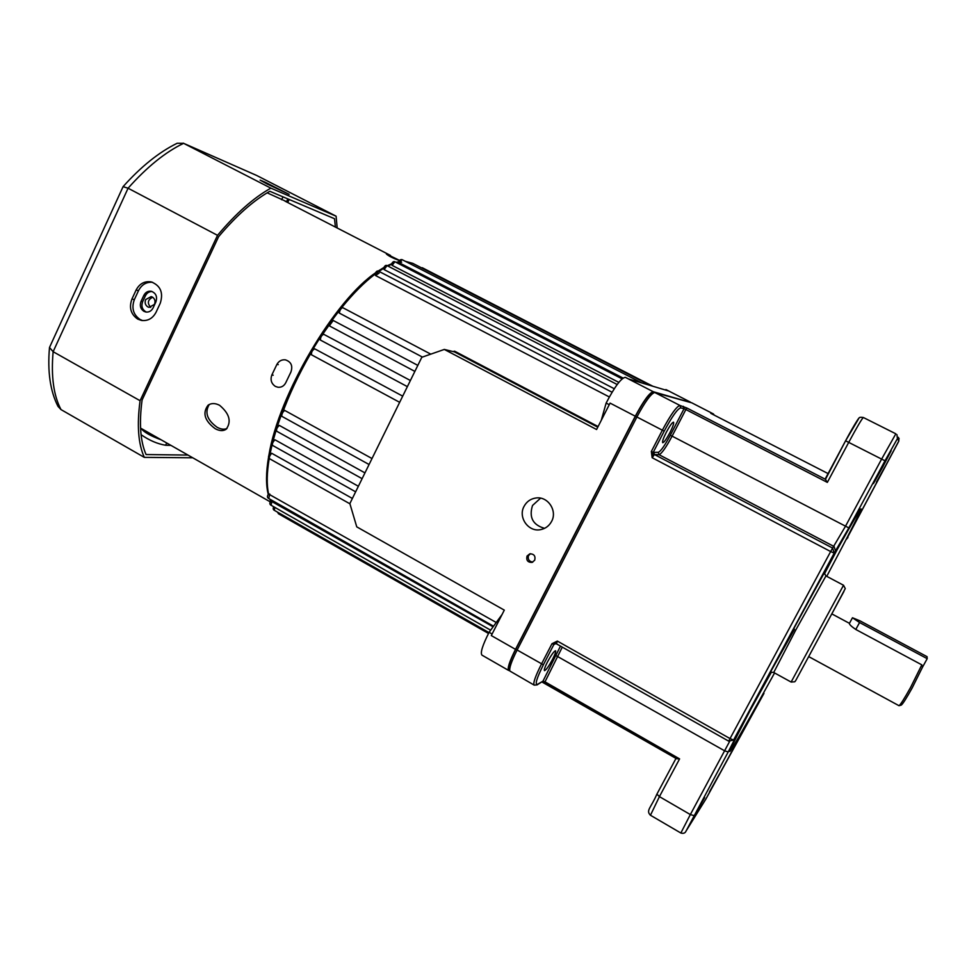 <?xml version="1.0" encoding="UTF-8"?>
<svg xmlns="http://www.w3.org/2000/svg" width="976" height="976" viewBox="0 0 976 976"><rect width="100%" height="100%" fill="white"/><g stroke="black" fill="none" stroke-linecap="round" stroke-linejoin="round"><path stroke-width="1.46" d="M311.49 354.8L311.161 354.569C310.063 351.775 311.088 349.798 314.235 348.664L314.675 348.81C312.32 350.152 311.259 352.153 311.49 354.8L399.66 402.319M324.056 334.5L323.715 334.219C321.531 335.341 320.433 337.293 320.433 340.075L319.847 339.489M329.778 326.106L329.071 325.252C329.29 321.629 330.522 319.969 332.755 320.299L333.109 320.433C331.096 321.348 329.986 323.239 329.778 326.106L414.873 371.405M339.355 313.113L338.611 312.088C338.831 309.282 340.099 307.757 342.393 307.538L342.71 307.66C340.868 308.392 339.746 310.209 339.355 313.113L422.413 357.07M374.821 274.512C375.919 271.56 377.151 270.45 378.542 271.194L375.565 275.549L375.052 274.183M383.373 268.644C384.593 265.85 385.813 264.838 387.021 265.618L384.141 269.608L383.58 268.4M391.327 264.508C392.437 262.019 393.621 261.092 394.877 261.751L392.12 265.374L391.51 264.35M398.586 262.117C399.306 260.189 400.441 259.36 402.027 259.628L399.416 262.873L398.733 262.019M527.052 556.027C526.076 560.297 527.735 562.432 532.018 562.42L534.689 560.248C535.678 556.015 534.055 553.88 529.822 553.819L527.052 556.027M530.468 553.709L528.455 555.686C527.65 559.297 529.09 561.444 532.774 562.139M524.039 506.385C517.817 517.439 528.565 532.445 540.741 529.602C545.572 528.577 549.195 525.844 551.599 521.404C557.577 510.802 547.951 496.235 536.166 497.967C530.749 498.687 526.698 501.493 524.039 506.385M540.558 498.163L532.53 505.47C528.809 517.329 532.811 524.954 544.559 528.345M665.473 390.022L666.242 389.729M665.791 389.595L668.231 390.851M601.265 420.351L606.133 403.076C614.709 386.691 621.09 378.102 625.299 377.322L625.592 377.468M606.133 403.076L609.256 404.711M690.63 402.466L653.286 391.73C649.65 392.474 643.648 400.636 635.291 416.215L515.511 649.357C509.411 661.606 507.142 668.645 508.728 670.5L509.594 670.5M282.723 411.14L284.699 410.42L372.015 458.537M277.44 426.085L279.307 425.414L364.951 472.896M273.207 440.371L274.964 439.786L358.375 486.268M270.084 453.791L271.718 453.291L352.385 498.455M268.62 494.051L496.235 622.493M270.877 500.993L493.1 626.812M399.416 262.873L623.078 378.078M392.12 265.374L618.833 382.397M384.141 269.608L614.27 388.729M453.023 351.567L454.609 351.177L598.093 426.549M375.565 275.549L609.329 396.964M314.943 348.957L402.71 396.146L314.943 348.957M320.433 340.075L407.382 386.642M597.776 427.183L454.511 351.921L444.312 349.432L421.815 357.277L349.859 503.579L356.752 526.857L504.299 610.134L491.306 635.571L515.511 649.357M690.227 402.039L668.719 390.998L628.385 378.92L653.286 391.73M635.291 416.215L610.073 403.1L596.58 429.513L444.312 349.432M281.625 415.349C289.055 394.78 298.729 374.223 310.624 353.69M322.873 334.024L332.169 320.75M375.504 275.525L379.127 273.097M508.679 670.463L481.973 655.14C480.131 652.944 482.498 645.331 489.098 632.302L492.099 634.022M489.098 632.302L502.103 614.453M454.511 351.921L454.609 351.177M209.279 404.467C204.46 412.409 207.083 420.009 217.123 427.281C220.869 429.318 224.151 429.721 226.981 428.488M219.588 405.296C215.184 403.027 211.353 403.003 208.083 405.199C202.239 412.982 204.606 420.802 215.171 428.684C219.576 431.05 223.248 431.221 226.212 429.184C231.678 421.583 229.47 413.629 219.588 405.296M145.656 299.583L151.158 296.606L152.402 297.07C154.916 298.815 155.611 301.255 154.464 304.39L149.121 307.379L147.815 306.915C145.278 305.159 144.546 302.706 145.656 299.583M152.695 297.253C147.73 299.717 147.071 303.109 150.694 307.403M285.797 382.653C284.101 385.935 281.539 387.484 278.111 387.289L275.403 386.423C271.352 383.653 270.157 379.847 271.828 375.016L276.903 364.402C278.843 361.01 281.661 359.485 285.37 359.839C291.141 361.767 292.983 365.829 290.909 372.027L285.797 382.653M399.44 260.604C392.852 258.14 388.485 255.932 386.35 253.967L399.599 260.421M333.011 320.714L329.742 325.215M270.242 453.425L269.779 455.975M153.098 307.916C151.426 311.039 148.986 312.393 145.778 312.003L143.948 311.344C140.495 308.953 139.531 305.61 141.056 301.352L143.838 295.374C145.546 292.178 148.047 290.824 151.341 291.299C156.014 293.142 157.526 296.68 155.879 301.938L153.098 307.916M152.171 291.556C149.194 291.446 146.949 292.837 145.436 295.728L142.667 301.682C141.142 305.952 142.106 309.27 145.558 311.661L146.534 312.1M267.204 184.013L289.14 194.346L265.204 182.244L260.116 180.109L267.204 184.013M137.714 319.091L141.52 320.445C147.913 321.165 152.756 318.432 156.062 312.235L160.259 303.219C163.553 292.763 160.564 285.651 151.292 281.918C144.631 280.881 139.568 283.601 136.091 290.067L131.931 299.046C128.869 307.599 130.796 314.284 137.714 319.091M152.573 282.284C146.363 281.832 141.679 284.602 138.519 290.616L134.371 299.571C131.321 308.087 133.248 314.748 140.141 319.542L142.642 320.592M335.39 227.079L334.524 218.722L269.827 191.272C253.345 200.617 236.265 215.745 218.612 236.668L142.081 400.026C139.007 423.255 140.324 441.433 146.058 454.548L187.978 455.072M141.081 434.674C149.23 440.371 157.404 443.897 165.615 445.251L170.946 445.385M337.171 227.981L336.098 216.184L270.864 188.148C253.723 197.713 235.948 213.439 217.526 235.338L140.08 400.709L53.131 351.702L49.495 347.48L123.086 186.648L128.076 188.222L53.131 351.702C50.959 376.187 53.57 395.487 61 409.591L144.314 457.366L192.772 457.793M140.08 400.709C136.811 424.987 138.214 443.873 144.314 457.366M336.098 216.184L256.651 175.46L183.22 143.155M270.864 188.148L183.586 143.326L177.156 143.265C159.088 152.097 141.081 166.554 123.122 186.599M217.526 235.338L128.076 188.222C146.9 167.042 165.408 152.073 183.586 143.326L256.651 175.46M141.191 428.476C143.777 432.075 150.426 435.869 161.15 439.822M49.483 347.651C47.385 371.514 50.215 391.083 57.974 406.345L61 409.591M289.164 199.47L287.859 202.227L267.156 192.833M912.096 688.08C906.301 698.45 902.702 704.111 901.287 705.087L899.03 705.709C900.506 704.684 904.362 698.609 910.571 687.494L921.82 664.851L922.491 667.206L912.096 688.08M849.437 623.335L831.808 613.88L808.689 656.592L899.006 705.709M884.927 466.894L876.411 482.132L884.927 466.894M719.532 773.858L709.467 791.878L719.532 773.858M704.66 797.612L693.619 817.339L704.66 797.612M882.682 467.101L873.459 483.559L891.186 450.668L882.682 467.101M826.733 576.352C848.766 534.811 860.198 512.363 861.015 508.996C861.625 505.361 823.878 572.644 784.423 645.99C751.532 707.063 727.974 752.716 729.792 751.422C730.646 751.788 750.178 717.409 774.566 672.952M750.434 709.906L771.382 672.159M547.402 662.094C544.901 667.072 543.913 669.914 544.462 670.634C546.023 670.183 548.732 666.401 552.587 659.288C555.1 654.323 556.088 651.468 555.551 650.736C554.002 651.163 551.294 654.945 547.402 662.094M666.327 432.222C663.326 438.224 662.118 441.725 662.704 442.714C664.022 442.494 666.425 439.151 669.902 432.685C672.903 426.695 674.111 423.194 673.538 422.169C672.232 422.364 669.829 425.707 666.327 432.222M852.475 617.759L859.575 622.529L927.2 658.666L927.054 656.665L860.124 620.907L852.475 617.759L849.376 623.444C849.364 624.542 851.511 626.555 855.793 629.471L921.82 664.851M824.366 574.034L837.53 548.988M691.752 402.82L654.567 392.511C650.748 393.926 644.855 402.112 636.864 417.045L517.024 650.223C511.363 661.521 508.996 668.475 509.911 671.061L534.165 685.103M651.334 451.498L653.225 452.352L658.3 452.303C660.728 451.339 664.729 445.678 670.28 435.296L684.066 408.688L680.711 407.87C677.564 408.724 672.061 416.484 664.192 431.148L653.225 452.352L652.163 457.72L651.334 451.498L662.314 430.282C670.707 414.629 676.6 406.358 679.967 405.467L686.933 408.041L825.476 479.338L845.582 440.81L858.453 419.058M551.977 643.721L557.333 641.073L553.929 644.392L551.977 643.721L541.436 664.131C535.263 676.405 532.859 683.407 534.214 685.128L537.081 684.896L542.973 681.15L560.48 646.1M509.862 670.976L508.923 669.329C508.032 666.815 510.314 660.118 515.767 649.235L635.474 416.252C643.16 401.868 648.845 393.987 652.541 392.62L654.493 392.511M825.135 479.094L845.582 440.798L881.621 459.098L895.846 433.808L863.357 417.508C861.954 418.619 857.062 426.915 848.705 442.409L827.343 482.388L825.476 479.338M562.286 647.125L544.401 683.029L676.551 758.73L679.589 758.901L659.422 796.623L690.337 814.57L729.572 741.516M927.2 658.666L922.491 667.206M405.296 261.3L412.763 263.349L405.552 261.434M284.699 410.42C282.308 412.372 281.381 414.349 281.905 416.362L282.113 416.423M279.307 425.414C277.013 427.512 276.147 429.452 276.708 431.233L276.928 431.294M274.964 439.786C272.792 441.969 271.999 443.86 272.572 445.422L272.804 445.483M271.718 453.291C269.681 455.536 268.961 457.341 269.559 458.72L269.791 458.781M269.791 494.051L268.742 498.419M271.938 501.139L271.108 505.165M274.683 507.288L274.451 510.302M278.282 512.571L278.709 513.815M398.611 262.044L396.5 262.581M391.364 264.411L387.862 266.033M383.409 268.498L378.932 271.377M374.857 274.317C364.353 282.271 353.349 293.325 341.82 307.477M338.599 311.539L332.011 320.262M328.961 324.496L322.422 334.085M319.555 338.489L313.211 348.737M310.527 353.263C299.522 372.259 290.323 391.376 282.918 410.628M281.088 415.508L277.587 425.646M276.013 430.587L273.304 440.005M272.036 444.983L270.145 453.474M269.217 458.476C266.79 473.031 266.582 484.84 268.595 493.917M270.193 499.334L270.828 500.883M396.878 262.776L401.661 262.166M390.522 255.444L390.01 256.505M278.258 364.621L276.903 364.402M273.182 375.199L271.828 375.016M166.689 442.97L165.615 445.251M281.625 199.726L282.991 196.847M286.505 201.764L287.847 198.909M138.519 290.616L136.091 290.067M134.371 299.571L131.931 299.046M145.436 295.728L143.838 295.374M142.667 301.682L141.056 301.352M843.52 585.246L845.265 588.565L831.82 613.892L843.935 591.444L795.599 680.76L794.769 681.773L791.121 682.053L843.52 585.246L825.964 575.938L795.806 629.947L773.724 672.488C770.991 672.098 769.759 672.22 770.027 672.854M794.464 629.276L770.235 672.464M691.569 402.722L713.236 413.848L691.679 402.771M515.767 649.235L543.376 664.79C536.507 678.613 534.616 685.103 537.691 684.237L542.973 681.15L544.852 681.76L679.589 758.901M556.527 643.782L557.333 641.073L730.036 738.576L830.661 551.55L652.163 457.72L654.42 454.523L832.613 548.073L845.436 526.345L881.621 459.098L885 460.782L848.852 527.906L834.212 553.111L733.708 739.784L736.965 734.794L728.194 751.971L686.091 830.991L705.892 799.039L763.964 693.387M635.474 416.252L664.192 431.148M654.847 392.535L679.967 405.467L680.711 407.87M713.053 414.519L828.075 473.58L713.053 414.519L710.699 413.214L713.236 413.848L714.054 415.032M544.376 682.968L542.107 681.943M848.083 536.166L898.847 440.945L897.408 438.639L885 460.782M895.846 433.808L863.357 417.508C860.588 417.081 859.185 417.264 859.136 418.057C859.746 416.593 855.501 422.242 845.582 440.798M827.343 482.388L685.872 409.542L672.098 436.138L848.852 527.906M650.455 815.253C645.661 810.446 650.907 808.006 656.897 794.147L675.99 758.401L656.897 794.147L659.422 796.623L650.455 815.253L680.845 833.016L690.337 814.57L693.924 815.594M556.149 655.713L724.631 750.825L728.194 751.971M555.881 643.611L553.929 644.392L543.376 664.79M670.28 435.296L672.098 436.138C666.047 447.447 661.691 453.633 659.044 454.694L834.102 546.536L835.676 551.489M658.3 452.303L659.044 454.694L654.42 454.523L653.664 452.083M763.83 693.607L761.646 696.949M705.709 799.344L761.512 697.169M846.704 539.106L846.985 538.374M685.847 831.369L705.892 799.039M846.9 538.545L898.591 441.591L899.067 438.456M680.845 833.016C683.432 833.748 685.152 833.126 685.994 831.162L686.091 830.991M898.847 440.945L898.432 437.333M897.408 438.639L896.956 434.662M556.344 643.684L554.917 643.733L556.393 643.794L728.706 741.162L730.036 738.576L733.562 740.04L736.965 734.794M834.212 553.111L830.661 551.55L832.613 548.073L834.212 553.111M686.933 408.041L685.872 409.542L684.066 408.688L683.322 406.309M733.562 740.04L728.755 741.101M554.917 643.733L554.185 644.453M537.691 684.237L537.081 684.896M859.575 622.529L855.793 629.471M410.396 380.506L323.312 334.073C320.592 334.646 319.433 336.452 319.847 339.502M283.552 410.31C280.368 413.043 279.819 415.056 281.905 416.362L369.074 464.515M278.026 425.365C275.256 427.927 274.817 429.891 276.708 431.233L362.108 478.679M273.622 439.761C271.169 442.091 270.828 443.982 272.572 445.422L355.642 491.819M270.376 453.279C268.217 455.755 267.936 457.561 269.559 458.72L349.933 503.811M268.644 493.832C267.131 496.028 267.07 497.528 268.498 498.37L493.539 626.214M270.864 500.834C269.522 502.774 269.522 504.202 270.852 505.117L490.647 630.191M273.768 506.776C272.89 508.362 273.036 509.521 274.207 510.253L488.952 632.582M277.538 512.156L278.465 513.766L488.5 633.448M412.763 263.349L650.467 385.532M333.219 320.47L417.826 365.39M342.808 307.696L430.794 354.154M378.786 271.304L612.074 392.23M391.632 263.776L387.24 265.716L617.186 384.52M395.073 261.836L622.127 378.847M402.197 259.701L641.805 382.934M422.266 267.729L652.883 386.252M628.483 378.944L625.47 377.395M690.325 402.075L666.157 389.668M271.255 502.274L269.766 499.078M268.254 494.417C265.862 484.95 265.96 472.53 268.559 457.146M268.864 455.438C278.55 394.816 335.122 299.107 376.675 272.072M378.078 271.096L383.824 267.534M396.024 262.337L400.087 261.495M270.279 501.871L140.568 428.11M390.144 255.248L284.968 201.117M141.02 428.366L140.617 429.208M791.121 682.053L773.724 672.488M824.22 572.949L825.964 575.938M676.563 758.73L542.009 682.004M847.741 537.935L848.083 536.153M714.334 415.178L713.322 413.885M713.066 414.532L710.943 413.397"/></g></svg>
